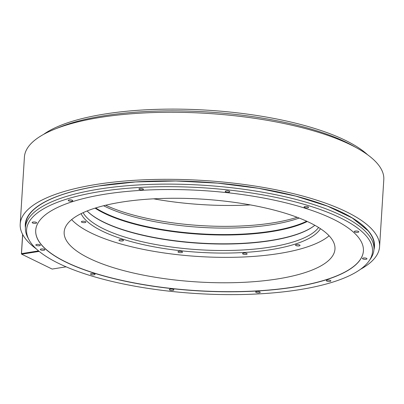 <?xml version="1.0" encoding="UTF-8"?>
<svg xmlns="http://www.w3.org/2000/svg" width="404" height="404" viewBox="0 0 404 404"><rect width="100%" height="100%" fill="white"/><g stroke="black" fill="none" stroke-linecap="round" stroke-linejoin="round"><path stroke-width="0.61" d="M250.404 204.914A135.668 41.476 3.6 0 1 153.596 198.824M121.119 202.187A135.668 41.476 3.6 0 1 262.837 207.398A135.668 41.476 3.6 0 1 334.972 249.046A135.668 41.476 3.6 0 1 278.013 278.866A135.668 41.476 3.6 0 1 136.299 273.654A135.668 41.476 3.6 0 1 64.165 232.007A135.668 41.476 3.6 0 1 121.119 202.187M35.714 230.285A164.17 50.187 -176.4 0 0 123.099 280.634A164.17 50.187 -176.4 0 0 294.496 286.921A164.17 50.187 -176.4 0 0 363.413 250.899M294.486 287.052A164.17 50.187 -176.4 0 0 363.408 250.965A164.17 50.187 -176.4 0 0 276.124 200.571A164.17 50.187 -176.4 0 0 104.631 194.263A164.17 50.187 -176.4 0 0 35.709 230.346A164.17 50.187 -176.4 0 0 122.998 280.745A164.17 50.187 -176.4 0 0 294.486 287.052M340.567 217.953A173.296 52.975 -176.4 0 0 133.391 187.85A173.296 52.975 -176.4 0 0 28.987 239.764A173.296 52.975 -176.4 0 0 58.55 263.358A173.296 52.975 -176.4 0 0 234.956 294.622A173.296 52.975 -176.4 0 0 368.897 261.151A173.296 52.975 -176.4 0 0 340.567 217.953M94.097 274.806A2.267 0.692 -176.4 0 0 95.051 274.306A2.267 0.692 -176.4 0 0 93.844 273.609A2.267 0.692 -176.4 0 0 91.476 273.523A2.267 0.692 -176.4 0 0 90.521 274.023A2.267 0.692 -176.4 0 0 91.728 274.715A2.267 0.692 -176.4 0 0 94.097 274.806M172.932 290.37A2.267 0.692 -176.4 0 0 173.882 289.875A2.267 0.692 -176.4 0 0 172.68 289.178A2.267 0.692 -176.4 0 0 170.311 289.092A2.267 0.692 -176.4 0 0 169.357 289.587A2.267 0.692 -176.4 0 0 170.564 290.284A2.267 0.692 -176.4 0 0 172.932 290.37M259.252 292.794A2.267 0.692 -176.4 0 0 260.206 292.294A2.267 0.692 -176.4 0 0 258.999 291.597A2.267 0.692 -176.4 0 0 256.631 291.511A2.267 0.692 -176.4 0 0 255.676 292.006A2.267 0.692 -176.4 0 0 256.883 292.703A2.267 0.692 -176.4 0 0 259.252 292.794M329.932 281.411A2.267 0.692 -176.4 0 0 330.881 280.916A2.267 0.692 -176.4 0 0 329.674 280.219A2.267 0.692 -176.4 0 0 327.306 280.129A2.267 0.692 -176.4 0 0 326.356 280.629A2.267 0.692 -176.4 0 0 327.558 281.325A2.267 0.692 -176.4 0 0 329.932 281.411M366.024 259.287A2.267 0.692 -176.4 0 0 366.978 258.787A2.267 0.692 -176.4 0 0 365.772 258.09A2.267 0.692 -176.4 0 0 363.403 258.005A2.267 0.692 -176.4 0 0 362.449 258.499A2.267 0.692 -176.4 0 0 363.656 259.196A2.267 0.692 -176.4 0 0 366.024 259.287M357.868 232.335A2.267 0.692 -176.4 0 0 358.823 231.84A2.267 0.692 -176.4 0 0 357.616 231.144A2.267 0.692 -176.4 0 0 355.247 231.058A2.267 0.692 -176.4 0 0 354.293 231.553A2.267 0.692 -176.4 0 0 355.5 232.249A2.267 0.692 -176.4 0 0 357.868 232.335M307.646 207.792A2.267 0.692 -176.4 0 0 308.595 207.292A2.267 0.692 -176.4 0 0 307.388 206.596A2.267 0.692 -176.4 0 0 305.02 206.51A2.267 0.692 -176.4 0 0 304.071 207.01A2.267 0.692 -176.4 0 0 305.278 207.701A2.267 0.692 -176.4 0 0 307.646 207.792M228.81 192.223A2.267 0.692 -176.4 0 0 229.76 191.723A2.267 0.692 -176.4 0 0 228.558 191.026A2.267 0.692 -176.4 0 0 226.189 190.941A2.267 0.692 -176.4 0 0 225.235 191.44A2.267 0.692 -176.4 0 0 226.442 192.137A2.267 0.692 -176.4 0 0 228.81 192.223M142.491 189.804A2.267 0.692 -176.4 0 0 143.44 189.304A2.267 0.692 -176.4 0 0 142.238 188.607A2.267 0.692 -176.4 0 0 139.87 188.522A2.267 0.692 -176.4 0 0 138.915 189.022A2.267 0.692 -176.4 0 0 140.122 189.718A2.267 0.692 -176.4 0 0 142.491 189.804M71.811 201.182A2.267 0.692 -176.4 0 0 72.765 200.682A2.267 0.692 -176.4 0 0 71.558 199.99A2.267 0.692 -176.4 0 0 69.19 199.899A2.267 0.692 -176.4 0 0 68.241 200.399A2.267 0.692 -176.4 0 0 69.443 201.096A2.267 0.692 -176.4 0 0 71.811 201.182M35.719 223.311A2.267 0.692 -176.4 0 0 36.668 222.811A2.267 0.692 -176.4 0 0 35.461 222.114A2.267 0.692 -176.4 0 0 33.093 222.028A2.267 0.692 -176.4 0 0 32.143 222.528A2.267 0.692 -176.4 0 0 33.35 223.225A2.267 0.692 -176.4 0 0 35.719 223.311M43.874 250.258A2.267 0.692 -176.4 0 0 44.824 249.758A2.267 0.692 -176.4 0 0 43.622 249.061A2.267 0.692 -176.4 0 0 41.253 248.975A2.267 0.692 -176.4 0 0 40.299 249.475A2.267 0.692 -176.4 0 0 41.506 250.172A2.267 0.692 -176.4 0 0 43.874 250.258M39.385 245.733A2.267 0.692 -176.4 0 0 40.334 245.238A2.267 0.692 -176.4 0 0 39.127 244.541A2.267 0.692 -176.4 0 0 36.759 244.455A2.267 0.692 -176.4 0 0 35.81 244.95A2.267 0.692 -176.4 0 0 37.017 245.647A2.267 0.692 -176.4 0 0 39.385 245.733M28.987 239.764L27.836 237.602A174.604 53.373 3.6 0 1 25.437 227.538A174.604 53.373 3.6 0 1 148.308 184.477A174.604 53.373 3.6 0 1 341.769 215.63A174.604 53.373 3.6 0 1 373.952 249.465A174.604 53.373 3.6 0 1 370.311 259.151L368.897 261.151M56.585 128.442A174.604 53.373 3.6 0 1 346.38 142.365A174.604 53.373 3.6 0 1 355.475 147.243M341.971 212.378A174.604 53.373 3.6 0 1 367.978 230.684A174.604 53.373 3.6 0 1 374.16 246.218L373.952 249.465M25.437 227.538L25.639 224.291A174.604 53.373 3.6 0 1 33.719 209.656C45.652 199.076 67.357 191.183 98.834 185.976L135.537 181.952L175.942 180.987L217.721 183.143L258.474 188.294L295.864 196.142L327.74 206.237L352.253 217.988L367.978 230.684M43.571 134.401A173.296 52.975 3.6 0 1 207.767 110.216A173.296 52.975 3.6 0 1 367.635 154.793M20.2 224.094L24.417 157.04A180.048 55.04 3.6 0 1 207.565 113.413A180.048 55.04 3.6 0 1 383.8 179.649L379.583 246.703A180.048 55.04 -176.4 0 0 203.348 180.467A180.048 55.04 -176.4 0 0 20.2 224.094A180.048 55.04 -176.4 0 0 36.365 248.95M360.429 269.337A180.048 55.04 -176.4 0 0 379.583 246.703M22.609 234.35L21.422 253.949L21.488 253.641L38.567 250.894M21.422 253.949L21.725 254.202L39.173 251.394M21.488 253.641L22.695 234.507M66.115 266.817L52.141 269.069L21.725 254.202M306.692 221.215A120.18 36.739 3.6 0 1 271.791 231.093A120.18 36.739 -176.4 0 1 95.708 207.944M299.157 218.049A120.18 36.739 3.6 0 1 272.195 224.629A120.18 36.739 3.6 0 1 104.914 206.409A120.18 36.739 3.6 0 1 103.581 205.747M297.147 217.281A121.493 37.138 3.6 0 1 105.671 205.232M95.086 208.136A120.543 36.85 -176.4 0 0 271.978 231.542A120.543 36.85 3.6 0 0 307.287 221.488M314.736 225.387A120.543 36.85 3.6 0 1 271.422 240.335A120.543 36.85 -176.4 0 1 87.208 211.07M87.107 210.969A120.18 36.739 -176.4 0 0 87.365 211.236A120.18 36.739 -176.4 0 0 271.195 240.577A120.18 36.739 3.6 0 0 314.554 225.528A120.18 36.739 3.6 0 0 314.847 225.296M318.589 227.492A120.18 36.739 3.6 0 1 270.786 247.041A120.18 36.739 3.6 0 1 103.505 228.821A120.18 36.739 3.6 0 1 83.123 212.676M320.468 228.699A121.493 37.138 3.6 0 1 227.482 253.05A121.493 37.138 3.6 0 1 102.303 231.144A121.493 37.138 3.6 0 1 81.103 213.64M329.109 235.795A135.3 41.36 3.6 0 1 220.796 257.343A135.3 41.36 3.6 0 1 91.067 232.957A135.3 41.36 3.6 0 1 71.644 219.594M119.912 239.673A2.267 0.692 -176.4 0 0 118.963 240.173A2.267 0.692 -176.4 0 0 120.165 240.87A2.267 0.692 -176.4 0 0 122.533 240.956A2.267 0.692 -176.4 0 0 123.488 240.456A2.267 0.692 -176.4 0 0 122.281 239.759A2.267 0.692 -176.4 0 0 119.912 239.673M178.184 251.566A2.267 0.692 -176.4 0 0 177.982 251.828A2.267 0.692 -176.4 0 0 179.74 252.616A2.267 0.692 -176.4 0 0 182.3 252.379A2.267 0.692 -176.4 0 0 182.507 252.111A2.267 0.692 -176.4 0 0 180.745 251.323A2.267 0.692 -176.4 0 0 178.184 251.566M242.612 253.717A2.267 0.692 -176.4 0 0 244.95 254.48A2.267 0.692 -176.4 0 0 247.132 253.924A2.267 0.692 -176.4 0 0 247.122 253.843A2.267 0.692 -176.4 0 0 244.784 253.081A2.267 0.692 -176.4 0 0 242.602 253.641A2.267 0.692 -176.4 0 0 242.612 253.717M295.935 245.561A2.267 0.692 -176.4 0 0 298.445 245.965A2.267 0.692 -176.4 0 0 300.041 245.405A2.267 0.692 -176.4 0 0 299.622 244.965A2.267 0.692 -176.4 0 0 297.112 244.561A2.267 0.692 -176.4 0 0 295.516 245.122A2.267 0.692 -176.4 0 0 295.935 245.561M83.411 221.235A2.267 0.692 -176.4 0 0 81.361 221.796A2.267 0.692 -176.4 0 0 83.835 222.639A2.267 0.692 -176.4 0 0 85.885 222.079A2.267 0.692 -176.4 0 0 83.411 221.235M25.422 227.77A174.942 53.48 3.6 0 1 98.733 185.961A174.942 53.48 3.6 0 1 286.259 193.758A174.942 53.48 3.6 0 1 373.937 249.697"/></g></svg>
